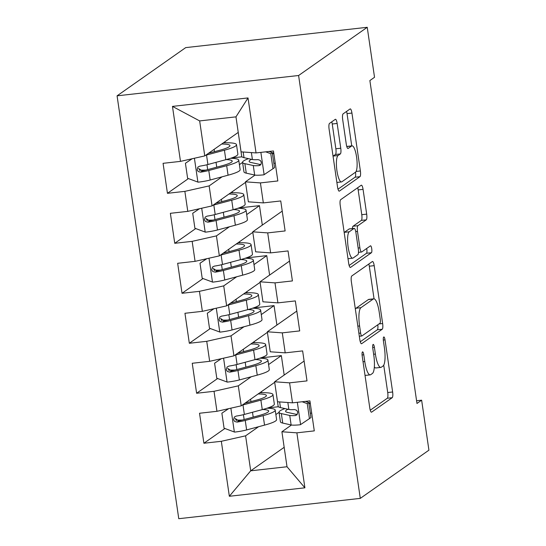 <?xml version="1.0" encoding="UTF-8"?>
<svg xmlns="http://www.w3.org/2000/svg" width="546" height="546" viewBox="0 0 546 546"><rect width="100%" height="100%" fill="white"/><g stroke="black" fill="none" stroke-linecap="round" stroke-linejoin="round"><path stroke-width="0.82" d="M362.483 351.904A3.501 0.867 83.6 0 0 362.182 355.903L369.792 408.033A5.003 1.235 83.6 0 0 371.485 412.203A5.003 1.235 83.6 0 0 371.649 412.134L392.199 397.7A5.003 1.235 83.6 0 0 392.629 391.994L385.019 339.865A3.501 0.867 83.6 0 0 383.831 336.943A3.501 0.867 83.6 0 0 383.722 336.991A3.501 0.867 83.6 0 0 383.422 340.984L384.404 347.734A16.005 3.952 83.6 0 1 383.046 365.997L381.333 367.199A16.005 3.952 83.6 0 1 380.821 367.403A16.005 3.952 83.6 0 1 375.389 354.067L374.399 347.317A3.501 0.867 83.6 0 0 373.211 344.403A3.501 0.867 83.6 0 0 373.102 344.444A3.501 0.867 83.6 0 0 372.802 348.444L373.785 355.187A16.005 3.952 83.6 0 1 372.427 373.457L370.714 374.658A16.005 3.952 83.6 0 1 370.202 374.863A16.005 3.952 83.6 0 1 364.769 361.527L363.779 354.777A3.501 0.867 83.6 0 0 362.592 351.863A3.501 0.867 83.6 0 0 362.483 351.904M337.148 123.451A5.003 1.235 83.6 0 0 335.449 119.287A5.003 1.235 83.6 0 0 335.292 119.349L329.525 123.396A5.003 1.235 83.6 0 0 329.095 129.109L337.544 186.998A5.003 1.235 83.6 0 0 339.243 191.168A5.003 1.235 83.6 0 0 339.4 191.107L359.957 176.672A5.003 1.235 83.6 0 0 360.38 170.959L351.938 113.063A5.003 1.235 83.6 0 0 350.239 108.9A5.003 1.235 83.6 0 0 350.075 108.961L343.113 113.855A5.003 1.235 83.6 0 0 342.683 119.56L346.3 144.342A5.003 1.235 83.6 0 0 348 148.505A5.003 1.235 83.6 0 0 348.157 148.444L351.61 146.014A13.377 3.303 83.6 0 1 352.04 145.85A13.377 3.303 83.6 0 1 356.702 157.883A13.377 3.303 83.6 0 1 355.439 172.263L341.912 181.77A13.377 3.303 83.6 0 1 341.482 181.941A13.377 3.303 83.6 0 1 336.821 169.908A13.377 3.303 83.6 0 1 338.083 155.521L340.335 153.938A5.003 1.235 83.6 0 0 340.765 148.232L337.148 123.451L332.241 124.003A5.003 1.235 83.6 0 0 331.777 121.813M367.233 27.3L298.601 75.505L117.076 95.83L185.708 47.618L367.233 27.3L374.529 77.286L369.874 80.555L416.98 403.453L421.635 400.184L416.584 400.75M421.635 400.184L428.924 450.17L360.292 498.382L298.601 75.505M351.781 275.983A5.003 1.235 83.6 0 0 351.358 281.695L359.807 339.592A5.003 1.235 83.6 0 0 361.5 343.755A5.003 1.235 83.6 0 0 361.664 343.693L382.214 329.258A5.003 1.235 83.6 0 0 382.644 323.546L374.194 265.656A5.003 1.235 83.6 0 0 372.495 261.486A5.003 1.235 83.6 0 0 372.338 261.548L351.781 275.983M348.676 263.295L340.226 205.398A5.003 1.235 83.6 0 1 340.656 199.693L361.206 185.258A5.003 1.235 83.6 0 1 361.37 185.19A5.003 1.235 83.6 0 1 363.063 189.36L366.68 214.134A5.003 1.235 83.6 0 1 366.257 219.847L357.917 225.703A5.003 1.235 83.6 0 0 357.493 231.408L359.889 247.843A5.003 1.235 83.6 0 0 361.588 252.013A5.003 1.235 83.6 0 0 361.745 251.952L370.427 245.85A3.501 0.867 83.6 0 1 370.536 245.809A3.501 0.867 83.6 0 1 371.758 248.956A3.501 0.867 83.6 0 1 371.43 252.723L350.532 267.397A5.003 1.235 83.6 0 1 350.375 267.465A5.003 1.235 83.6 0 1 348.676 263.295M117.076 95.83L178.767 518.7L360.292 498.382M284.173 447.31L250.703 470.816L287.012 466.748L304.9 487.817L296.874 432.835L314.291 430.883L309.916 400.894L292.499 402.839L289.585 382.848L307.002 380.896L302.627 350.907L285.21 352.859L282.289 332.862L299.706 330.91L295.331 300.921L277.914 302.873L275 282.876L292.417 280.931L288.042 250.935L270.625 252.887L267.711 232.896L285.121 230.944L280.746 200.955L263.336 202.9L260.415 182.91L277.832 180.958L273.457 150.969L256.04 152.921L241.073 151.849L235.968 116.858L199.659 120.919L204.764 155.91L238.233 132.405M304.9 487.817L229.347 496.273L221.321 441.291L245.598 435.824L258.558 426.726M224.891 428.501L203.904 443.243L221.321 441.291M203.904 443.243L199.529 413.247L216.946 411.302L214.032 391.305L238.309 385.838L251.262 376.74M217.601 378.514L196.615 393.257L214.032 391.305M196.615 393.257L192.24 363.267L209.657 361.315L206.736 341.318L231.019 335.858L243.973 326.754M210.306 328.528L189.325 343.27L206.736 341.318M189.325 343.27L184.951 313.281L202.361 311.329L199.447 291.339L223.724 285.872L236.677 276.774M203.016 278.549L182.03 293.284L199.447 291.339M182.03 293.284L177.655 263.295L195.072 261.343L192.158 241.352L216.434 235.886L229.388 226.788M195.721 228.562L174.74 243.298L192.158 241.352M174.74 243.298L170.366 213.309L187.783 211.363L184.862 191.366L209.138 185.899L222.092 176.802M188.431 178.576L167.445 193.318L184.862 191.366M167.445 193.318L163.07 163.322L180.487 161.377L172.468 106.395L248.02 97.932L256.04 152.921M255.043 175.095L245.447 181.838L248.362 201.829L263.336 202.9M260.415 182.91L245.447 181.838M180.487 161.377L204.764 155.91M172.468 106.395L199.659 120.919M282.227 211.104L252.737 231.825L255.651 251.815L270.625 252.887M267.711 232.896L252.737 231.825M239.407 164.639L242.581 162.415M247.236 159.145L248.061 158.565M209.138 185.899L212.06 205.897L245.523 182.384M187.783 211.363L212.06 205.897M289.523 261.09L260.032 281.804L262.947 301.801L277.914 302.873M275 282.876L260.032 281.804M246.703 214.626L259.473 205.651L262.312 225.095M216.434 235.886L219.349 255.883L252.818 232.371M195.072 261.343L219.349 255.883M296.812 311.077L267.322 331.791L270.236 351.788L285.21 352.859M282.289 332.862L267.322 331.791M253.992 264.612L266.769 255.637L269.601 275.082M223.724 285.872L226.645 305.862L260.108 282.357M202.361 311.329L226.645 305.862M304.108 361.063L274.611 381.777L277.532 401.767L292.499 402.839M289.585 382.848L274.611 381.777M261.288 314.598L274.058 305.623L276.897 325.068M231.019 335.858L233.934 355.849L267.404 332.343M209.657 361.315L233.934 355.849M291.475 425.013L281.907 431.763L287.012 466.748M296.874 432.835L281.907 431.763M268.577 364.578L281.354 355.61L284.186 375.054M238.309 385.838L241.223 405.835L274.693 382.33M216.946 411.302L241.223 405.835M275.866 414.564L279.047 412.332M283.695 409.07L284.521 408.49M245.598 435.824L250.703 470.816L229.347 496.273M225.123 142.765L224.966 141.721M241.96 156.811L231.511 157.985M232.412 192.745L232.262 191.707M259.473 205.651L238.807 207.965M239.708 242.731L239.551 241.687M266.769 255.637L246.096 257.951M246.997 292.717L246.847 291.673M274.058 305.623L253.392 307.937M254.286 342.704L254.136 341.66M281.354 355.61L260.681 357.923M261.582 392.69L261.432 391.646M278.419 406.736L267.977 407.91M235.968 116.858L248.02 97.932M236.991 420.004L236.322 420.475M229.702 370.017L229.033 370.488M222.406 320.031L221.737 320.502M215.117 270.045L214.448 270.516M207.821 220.065L207.152 220.529M200.532 170.079L199.863 170.55M365.028 375.402A16.005 3.952 83.6 0 0 365.294 375.409L370.202 374.863M374.338 366.994A16.005 3.952 83.6 0 0 375.914 367.949L380.821 367.403M370.249 410.217L387.291 398.252A5.003 1.235 83.6 0 0 387.721 392.54L383.729 365.172M374.051 298.833L369.287 266.202A5.003 1.235 83.6 0 0 368.83 264.018M360.264 341.776L377.306 329.804A5.003 1.235 83.6 0 0 377.825 324.768M360.613 333.067A3.501 0.867 83.6 0 0 361.807 335.988A3.501 0.867 83.6 0 0 361.916 335.94L379.955 323.273A3.501 0.867 83.6 0 0 380.255 319.274L379.217 312.162A16.005 3.952 83.6 0 0 373.785 298.826A16.005 3.952 83.6 0 0 373.273 299.024L360.94 307.685A16.005 3.952 83.6 0 0 359.575 325.955L360.613 333.067L358.879 333.265M373.785 298.826L368.878 299.372A16.005 3.952 83.6 0 0 368.366 299.577L373.273 299.024M355.35 309.063A16.005 3.952 83.6 0 1 356.033 308.237L368.366 299.577M352.395 228.562A5.003 1.235 83.6 0 1 353.009 226.249L361.35 220.393A5.003 1.235 83.6 0 0 361.773 214.687L358.162 189.906A5.003 1.235 83.6 0 0 357.698 187.722M349.14 265.479L366.523 253.269A3.501 0.867 83.6 0 0 366.68 248.485M349.269 231.777A13.377 3.303 83.6 0 0 348.007 246.157A13.377 3.303 83.6 0 0 352.668 258.19A13.377 3.303 83.6 0 0 353.098 258.026L357.862 254.675A5.003 1.235 83.6 0 0 358.292 248.969L355.896 232.528A5.003 1.235 83.6 0 0 354.197 228.365A5.003 1.235 83.6 0 0 354.033 228.426L349.269 231.777L344.362 232.323A13.377 3.303 83.6 0 0 344.178 232.48M354.197 228.365L349.29 228.91A5.003 1.235 83.6 0 0 349.133 228.979L354.033 228.426M344.362 232.323L349.133 228.979M333.046 156.176A13.377 3.303 83.6 0 1 333.176 156.067L335.428 154.484A5.003 1.235 83.6 0 0 335.858 148.778L332.241 124.003M352.04 145.85L347.133 146.396A13.377 3.303 83.6 0 0 346.765 146.526M351.74 145.884L347.031 113.616A5.003 1.235 83.6 0 0 346.567 111.425M338.008 189.189L355.05 177.218A5.003 1.235 83.6 0 0 355.562 172.174M228.637 408.667L221.881 413.199L224.072 428.2L234.616 432.098A13.5 1.754 -8.3 0 0 246.628 429.927L264.537 425.122A38.971 5.057 -8.3 0 0 276.597 419.581L275.211 410.08A38.971 5.057 -8.3 0 0 267.096 408.203M242.267 420.038A18.598 2.416 171.7 0 1 235.606 419.778M242.219 405.139A13.5 1.754 -8.3 0 0 242.984 404.941L260.886 400.129A38.971 5.057 -8.3 0 0 272.952 394.587A38.971 5.057 -8.3 0 0 259.896 392.717M244.963 403.214L256.388 400.143A32.35 4.197 -8.3 0 0 266.4 395.543A32.35 4.197 -8.3 0 0 258.128 393.959M221.881 413.199L228.535 408.695M272.952 394.587L274.338 404.081A38.971 5.057 171.7 0 1 262.271 409.623L244.369 414.434A13.5 1.754 171.7 0 1 236.179 416.086L234.33 417.021L233.599 419.826L234.705 421.505L237.053 422.085A13.5 1.754 -8.3 0 0 245.243 420.434L263.152 415.622A38.971 5.057 -8.3 0 0 275.211 410.08M262.715 409.507A32.35 4.197 171.7 0 1 268.659 411.036A32.35 4.197 171.7 0 1 258.647 415.636L240.738 420.447A6.88 0.894 171.7 0 1 238.725 420.911L235.039 418.332M276.829 396.962A38.971 5.057 171.7 0 1 276.774 396.778A38.971 5.057 171.7 0 1 276.774 396.587M309.439 418.639L310.947 417.581L308.763 402.586L307.248 403.644L309.439 418.639L300.355 424.74A13.5 1.754 171.7 0 1 291.12 424.952L282.726 423.082A38.971 5.057 171.7 0 1 280.419 421.771L279.033 412.271A38.971 5.057 -8.3 0 0 281.34 413.588L289.735 415.451A13.5 1.754 -8.3 0 0 295.434 415.554L297.072 414.762L297.741 412.005L296.676 410.292L294.56 409.555A13.5 1.754 171.7 0 1 288.861 409.452L280.46 407.589A38.971 5.057 171.7 0 1 278.16 406.272L276.774 396.778M310.326 413.295A32.35 4.197 171.7 0 1 311.691 413.056M307.248 403.644L302.156 401.76M305.521 401.385L308.763 402.586M310.183 402.689A38.971 5.057 -8.3 0 0 308.811 402.928M284.978 408.592A38.971 5.057 -8.3 0 0 279.033 412.271M295.434 415.554L297.106 414.373A6.88 0.894 171.7 0 1 295.898 414.271L287.496 412.407A32.35 4.197 171.7 0 1 285.585 411.315A32.35 4.197 171.7 0 1 288.008 409.268M308.94 403.801A32.35 4.197 171.7 0 1 310.305 403.555M221.348 358.681L214.592 363.22L216.782 378.214L227.32 382.111A13.5 1.754 -8.3 0 0 239.339 379.948L257.241 375.136A38.971 5.057 -8.3 0 0 269.308 369.594L267.922 360.094A38.971 5.057 -8.3 0 0 259.8 358.217M234.978 370.052A18.598 2.416 171.7 0 1 228.317 369.799M234.93 355.153A13.5 1.754 -8.3 0 0 235.695 354.955L253.597 350.143A38.971 5.057 -8.3 0 0 265.663 344.601A38.971 5.057 -8.3 0 0 252.607 342.731M237.667 353.228L249.092 350.157A32.35 4.197 -8.3 0 0 259.111 345.557A32.35 4.197 -8.3 0 0 250.839 343.973M214.592 363.22L221.239 358.708M265.663 344.601L267.049 354.095A38.971 5.057 171.7 0 1 254.982 359.637L237.08 364.448A13.5 1.754 171.7 0 1 228.883 366.107L227.04 367.035L226.303 369.84L227.416 371.519L229.757 372.106A13.5 1.754 -8.3 0 0 237.954 370.447L255.856 365.636A38.971 5.057 -8.3 0 0 267.922 360.094M255.426 359.521A32.35 4.197 171.7 0 1 261.37 361.049A32.35 4.197 171.7 0 1 251.351 365.649L233.449 370.461A6.88 0.894 171.7 0 1 231.436 370.925L227.75 368.345M214.052 308.695L207.303 313.233L209.487 328.228L220.031 332.125A13.5 1.754 -8.3 0 0 232.043 329.961L249.952 325.15A38.971 5.057 -8.3 0 0 262.019 319.608L260.633 310.114A38.971 5.057 -8.3 0 0 252.511 308.231M227.682 320.065A18.598 2.416 171.7 0 1 221.028 319.813M227.634 305.166A13.5 1.754 -8.3 0 0 228.399 304.968L246.307 300.157A38.971 5.057 -8.3 0 0 258.367 294.615A38.971 5.057 -8.3 0 0 245.311 292.752M230.378 303.242L241.803 300.17A32.35 4.197 -8.3 0 0 251.815 295.57A32.35 4.197 -8.3 0 0 243.55 293.994M207.303 313.233L213.95 308.722M258.367 294.615L259.753 304.115A38.971 5.057 171.7 0 1 247.693 309.657L229.784 314.469A13.5 1.754 171.7 0 1 221.594 316.12L219.745 317.055L219.014 319.854L220.127 321.533L222.468 322.12A13.5 1.754 -8.3 0 0 230.658 320.461L248.566 315.656A38.971 5.057 -8.3 0 0 260.633 310.114M248.13 309.534A32.35 4.197 171.7 0 1 254.074 311.07A32.35 4.197 171.7 0 1 244.062 315.67L226.16 320.475A6.88 0.894 171.7 0 1 224.14 320.939L220.454 318.359M206.763 258.715L200.007 263.247L202.197 278.242L212.735 282.145A13.5 1.754 -8.3 0 0 224.754 279.975L242.656 275.164A38.971 5.057 -8.3 0 0 254.723 269.622L253.337 260.128A38.971 5.057 -8.3 0 0 245.215 258.251M220.393 270.086A18.598 2.416 171.7 0 1 213.732 269.826M220.345 255.18A13.5 1.754 -8.3 0 0 221.11 254.982L239.011 250.17A38.971 5.057 -8.3 0 0 251.078 244.628A38.971 5.057 -8.3 0 0 238.022 242.765M223.082 253.255L234.507 250.184A32.35 4.197 -8.3 0 0 244.526 245.584A32.35 4.197 -8.3 0 0 236.254 244.007M200.007 263.247L206.654 258.736M251.078 244.628L252.464 254.129A38.971 5.057 171.7 0 1 240.397 259.671L222.495 264.482A13.5 1.754 171.7 0 1 214.298 266.134L212.455 267.069L211.718 269.874L212.831 271.553L215.172 272.133A13.5 1.754 -8.3 0 0 223.369 270.482L241.271 265.67A38.971 5.057 -8.3 0 0 253.337 260.128M240.841 259.548A32.35 4.197 171.7 0 1 246.785 261.084A32.35 4.197 171.7 0 1 236.773 265.684L218.864 270.495A6.88 0.894 171.7 0 1 216.851 270.959L213.165 268.373M199.474 208.729L192.718 213.261L194.902 228.255L205.446 232.159A13.5 1.754 -8.3 0 0 217.465 229.989L235.367 225.177A38.971 5.057 -8.3 0 0 247.434 219.635L246.048 210.142A38.971 5.057 -8.3 0 0 237.926 208.265M213.104 220.099A18.598 2.416 171.7 0 1 206.443 219.84M213.049 205.2A13.5 1.754 -8.3 0 0 213.814 204.996L231.722 200.191A38.971 5.057 -8.3 0 0 243.789 194.649A38.971 5.057 -8.3 0 0 230.733 192.779M215.793 203.269L227.218 200.205A32.35 4.197 -8.3 0 0 237.23 195.605A32.35 4.197 -8.3 0 0 228.965 194.021M192.718 213.261L199.365 208.749M243.789 194.649L245.174 204.143A38.971 5.057 171.7 0 1 233.108 209.684L215.199 214.496A13.5 1.754 171.7 0 1 207.009 216.148L205.166 217.083L204.429 219.888L205.542 221.567L207.883 222.147A13.5 1.754 -8.3 0 0 216.08 220.495L233.981 215.684A38.971 5.057 -8.3 0 0 246.048 210.142M233.545 209.568A32.35 4.197 171.7 0 1 239.496 211.097A32.35 4.197 171.7 0 1 229.477 215.697L211.575 220.509A6.88 0.894 171.7 0 1 209.555 220.973L205.876 218.386M192.178 158.743L185.422 163.274L187.612 178.276L198.15 182.173A13.5 1.754 -8.3 0 0 210.169 180.009L228.071 175.198A38.971 5.057 -8.3 0 0 240.138 169.656L238.752 160.155A38.971 5.057 -8.3 0 0 230.637 158.279M205.808 170.113A18.598 2.416 171.7 0 1 199.147 169.861M205.76 155.214A13.5 1.754 -8.3 0 0 206.525 155.016L224.426 150.205A38.971 5.057 -8.3 0 0 236.493 144.663A38.971 5.057 -8.3 0 0 223.437 142.793M208.497 153.29L219.922 150.218A32.35 4.197 -8.3 0 0 229.941 145.618A32.35 4.197 -8.3 0 0 221.669 144.035M185.422 163.274L192.076 158.77M236.493 144.663L237.879 154.156A38.971 5.057 171.7 0 1 225.812 159.698L207.91 164.51A13.5 1.754 171.7 0 1 199.713 166.168L197.87 167.096L197.14 169.902L198.246 171.581L200.594 172.161A13.5 1.754 -8.3 0 0 208.784 170.509L226.686 165.697A38.971 5.057 -8.3 0 0 238.752 160.155M226.256 159.582A32.35 4.197 171.7 0 1 232.2 161.111A32.35 4.197 171.7 0 1 222.188 165.711L204.279 170.523A6.88 0.894 171.7 0 1 202.266 170.987L198.58 168.407M240.37 147.038A38.971 5.057 171.7 0 1 240.315 146.854A38.971 5.057 171.7 0 1 240.315 146.662M272.98 168.714L274.488 167.656L272.304 152.662L270.789 153.719L272.98 168.714L263.895 174.816A13.5 1.754 171.7 0 1 254.661 175.027L246.26 173.157A38.971 5.057 171.7 0 1 243.96 171.847L242.574 162.346A38.971 5.057 -8.3 0 0 244.874 163.663L253.276 165.527A13.5 1.754 -8.3 0 0 258.975 165.629L260.21 165.185L261.131 164.039L261.281 162.08L260.217 160.374L258.094 159.63A13.5 1.754 171.7 0 1 252.402 159.528L244.001 157.664A38.971 5.057 171.7 0 1 241.701 156.347L240.315 146.854M273.867 163.377A32.35 4.197 171.7 0 1 275.232 163.131M270.789 153.719L265.697 151.836M269.062 151.46L272.304 152.662M273.717 152.764A38.971 5.057 -8.3 0 0 272.352 153.003M248.519 158.668A38.971 5.057 -8.3 0 0 242.574 162.346M258.975 165.629L260.647 164.455A6.88 0.894 171.7 0 1 259.439 164.346L251.037 162.483A32.35 4.197 171.7 0 1 249.126 161.391A32.35 4.197 171.7 0 1 251.549 159.343M272.481 153.876A32.35 4.197 171.7 0 1 273.846 153.631M363.035 361.718L364.769 361.527M372.7 347.509L374.399 347.317M373.655 354.258L375.389 354.067M383.319 340.056L385.019 339.865M387.721 392.54L392.629 391.994M387.291 398.252L392.199 397.7M362.08 354.968L363.779 354.777M369.287 266.202L374.194 265.656M378.979 323.955L382.644 323.546M377.306 329.804L382.214 329.258M356.033 308.237L360.94 307.685M357.842 326.146L359.575 325.955M358.162 189.906L363.063 189.36M361.773 214.687L366.68 214.134M361.35 220.393L366.257 219.847M353.009 226.249L357.917 225.703M355.733 231.606L357.493 231.408M358.156 248.041L359.889 247.843M366.523 253.269L371.43 252.723M335.858 148.778L340.765 148.232M335.428 154.484L340.335 153.938M333.176 156.067L338.083 155.521M346.771 146.56L351.61 146.014M347.031 113.616L351.938 113.063M356.081 171.444L360.38 170.959M355.05 177.218L359.957 176.672M230.869 408.162L234.35 432.002M263.152 415.622L264.537 425.122M253.201 417.103L252.491 412.25M244.137 419.533L243.427 414.68M250.942 401.603L250.594 399.256M260.886 400.129L262.271 409.623M245.243 420.434L246.628 429.927M242.984 404.941L244.369 414.434M238.725 420.911L237.053 422.085M300.58 424.583L297.331 402.3M280.46 407.589L279.634 401.924M282.726 423.082L281.34 413.588M288.861 409.452L287.844 402.511M291.12 424.952L289.735 415.451M223.58 358.183L227.054 382.016M255.856 365.636L257.241 375.136M245.905 367.117L245.202 362.271M236.841 369.553L236.131 364.694M243.646 351.617L243.304 349.269M253.597 350.143L254.982 359.637M237.954 370.447L239.339 379.948M235.695 354.955L237.08 364.448M231.436 370.925L229.757 372.106M216.291 308.197L219.765 332.029M248.566 315.656L249.952 325.15M238.616 317.13L237.906 312.285M229.552 319.567L228.842 314.708M236.357 301.638L236.008 299.283M246.307 300.157L247.693 309.657M230.658 320.461L232.043 329.961M228.399 304.968L229.784 314.469M224.14 320.939L222.468 322.12M208.995 258.21L212.476 282.043M241.271 265.67L242.656 275.164M231.32 267.144L230.617 262.298M222.256 269.581L221.553 264.721M229.061 251.651L228.719 249.297M239.011 250.17L240.397 259.671M223.369 270.482L224.754 279.975M221.11 254.982L222.495 264.482M216.851 270.959L215.172 272.133M201.706 208.224L205.18 232.064M233.981 215.684L235.367 225.177M224.031 217.158L223.321 212.312M214.967 219.594L214.257 214.742M221.772 201.665L221.43 199.31M231.722 200.191L233.108 209.684M216.08 220.495L217.465 229.989M213.814 204.996L215.199 214.496M209.555 220.973L207.883 222.147M194.41 158.238L197.891 182.077M226.686 165.697L228.071 175.198M216.742 167.178L216.032 162.326M207.678 169.608L206.968 164.756M214.476 151.679L214.134 149.331M224.426 150.205L225.812 159.698M208.784 170.509L210.169 180.009M206.525 155.016L207.91 164.51M202.266 170.987L200.594 172.161M264.121 174.659L260.872 152.375M244.001 157.664L243.175 152M246.26 173.157L244.874 163.663M252.402 159.528L251.385 152.587M254.661 175.027L253.276 165.527M359.316 336.261L361.807 335.988M358.483 252.361L361.588 252.013M348.007 258.715L352.668 258.19M336.882 182.453L341.482 181.941"/></g></svg>
